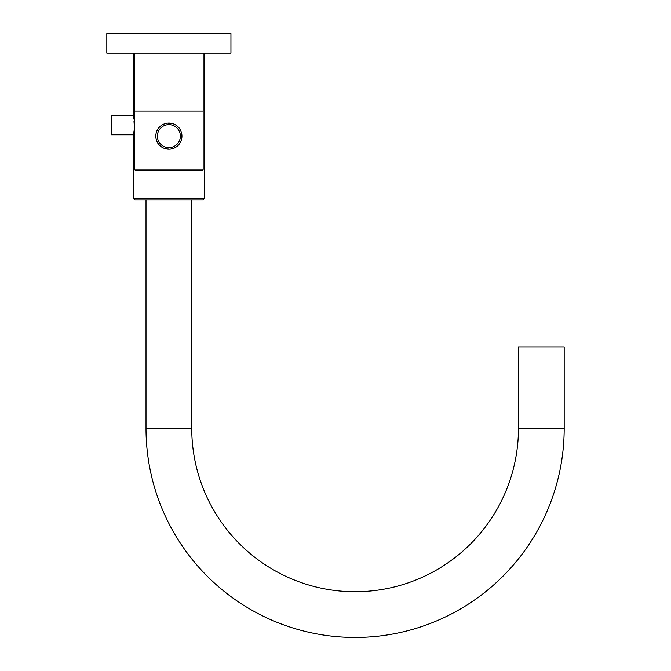 <?xml version="1.0" encoding="UTF-8"?>
<svg xmlns="http://www.w3.org/2000/svg" width="671" height="671" viewBox="0 0 671 671"><rect width="100%" height="100%" fill="white"/><g stroke="black" fill="none" stroke-linecap="round" stroke-linejoin="round"><path stroke-width="0.5" stroke-dasharray="3.35 2.52" d="M111.285 134.812L111.285 115.211M134.594 127.918L134.594 122.105M168.874 53.152L204.42 53.152L168.874 53.152M133.336 115.211L134.317 130.216M134.309 130.325L134.116 131.441M134.091 131.566L133.948 132.304M133.873 132.648L133.336 134.812M106.815 53.152L230.941 53.152L106.815 53.152L106.815 33.55L230.941 33.55L106.815 33.55L230.941 33.55L106.815 33.55L230.941 33.55L230.941 53.152L106.815 53.152L230.941 53.152L106.815 53.152L106.815 33.55M134.905 200.017L202.852 200.017M191.747 200.017L146.01 200.017L191.747 200.017M518.457 346.882L564.185 346.882M203.162 111.059L203.162 169.075L134.594 169.075L203.162 169.075L134.594 169.075L134.594 111.059L203.179 111.059L134.577 111.059L203.162 111.059L134.594 111.059L134.577 53.152L203.179 53.152L134.577 53.152M155.84 137.01L155.815 136.146C155.018 152.996 182.738 152.988 181.942 136.146L181.916 137.01M181.69 138.729L181.489 139.576M181.229 140.424L180.91 141.254M180.088 142.856L179.593 143.619M179.048 144.357L178.444 145.053M177.79 145.699L177.102 146.303M176.364 146.857L175.601 147.352M175.274 147.545L174.812 147.788M173.999 148.165L173.168 148.484M172.33 148.752L171.474 148.954M170.61 149.096L169.746 149.188M168.01 149.188L167.146 149.096M166.282 148.954L165.427 148.752M164.588 148.484L163.758 148.165M162.944 147.788L162.466 147.536M162.156 147.352L161.392 146.857M160.654 146.303L159.966 145.699M159.312 145.053L158.708 144.357M158.163 143.619L157.668 142.856M156.846 141.254L156.528 140.424M156.268 139.576L156.066 138.729M155.84 135.282L155.924 134.426M156.066 133.571L156.268 132.715M156.528 131.877L156.846 131.046M157.668 129.436L158.163 128.673M158.708 127.943L159.312 127.247M159.966 126.593L160.654 125.989M161.384 125.443L162.147 124.949M162.466 124.764L162.944 124.504M163.758 124.127L164.58 123.808M165.427 123.548L166.282 123.338M167.146 123.196L168.01 123.112M169.746 123.112L170.61 123.196M171.474 123.338L172.33 123.548M173.168 123.808L173.999 124.127M174.812 124.504L175.274 124.747M175.601 124.949L176.364 125.443M177.102 125.989L177.79 126.593M178.444 127.247L179.048 127.943M179.593 128.673L180.088 129.436M180.91 131.046L181.229 131.877M181.489 132.715L181.69 133.571M181.833 134.426L181.916 135.282M134.594 169.075A1.568 1.568 0 0 0 136.163 170.644L201.594 170.644A1.568 1.568 0 0 0 203.162 169.075M181.942 136.146C182.738 119.304 155.018 119.304 155.815 136.146A13.068 13.068 0 0 1 168.874 123.078A13.068 13.068 0 0 1 181.942 136.146A13.068 13.068 0 0 1 168.874 149.214A13.068 13.068 0 0 1 155.815 136.146M203.179 53.152L203.179 111.059L134.577 111.059M230.941 53.152L230.941 33.55M180.373 136.146A11.499 11.499 0 0 0 168.731 124.647A11.499 11.499 0 0 0 157.383 136.439A11.499 11.499 0 0 0 169.025 147.645A11.499 11.499 0 0 0 180.373 136.146M204.42 198.448L133.336 198.448M191.747 428.366L146.01 428.366M564.185 428.366L518.457 428.366"/><path stroke-width="1.01" d="M134.594 122.105L133.336 115.211L111.285 115.211L111.285 134.812L133.336 134.812L134.594 127.918M202.852 200.017L134.905 200.017L133.336 198.448L204.42 198.448L202.852 200.017M146.01 200.017L146.01 428.366A209.084 209.084 0 0 0 355.102 637.45A209.084 209.084 0 0 0 564.185 428.366L564.185 389.214M191.747 200.017L191.747 428.366A163.355 163.355 0 0 0 355.102 591.721A163.355 163.355 0 0 0 518.457 428.366L518.457 389.214M541.321 346.882L518.457 346.882L518.457 428.366L564.185 428.366L564.185 346.882L541.321 346.882M203.179 53.152L203.179 111.059L134.577 111.059L134.594 169.075L203.162 169.075L203.162 111.059M181.916 137.01L181.833 137.865M181.816 137.958L181.69 138.729M181.489 139.576L181.229 140.424M180.91 141.254L180.524 142.067M179.593 143.619L179.048 144.357M178.444 145.053L177.79 145.699M177.102 146.303L176.364 146.857M174.812 147.788L173.999 148.165M173.168 148.484L172.33 148.752M171.474 148.954L170.61 149.096M169.746 149.188L168.874 149.214M168.857 149.214L168.01 149.188M167.146 149.096L166.282 148.954M165.427 148.752L164.588 148.484M163.758 148.165L162.944 147.788M161.392 146.857L160.654 146.303M159.966 145.699L159.312 145.053M158.708 144.357L158.163 143.619M157.232 142.067L156.846 141.254M156.528 140.424L156.268 139.576M156.066 138.729L155.94 137.966M155.924 137.865L155.84 137.01M181.916 135.282L181.942 136.146A13.068 13.068 0 0 0 168.874 123.078A13.068 13.068 0 0 0 155.815 136.146L155.84 135.282M155.924 134.426L156.066 133.571M156.268 132.715L156.528 131.877M156.846 131.046L157.232 130.233M157.425 129.855L157.668 129.436M158.163 128.673L158.708 127.943M159.312 127.247L159.966 126.593M160.654 125.989L161.384 125.443M162.944 124.504L163.758 124.127M164.58 123.808L165.427 123.548M166.282 123.338L167.146 123.196M168.01 123.112L168.849 123.078M168.874 123.078L169.746 123.112M170.61 123.196L171.474 123.338M172.33 123.548L173.168 123.808M173.999 124.127L174.812 124.504M176.364 125.443L177.102 125.989M177.79 126.593L178.444 127.247M179.048 127.943L179.593 128.673M180.088 129.436L180.34 129.872M180.524 130.233L180.91 131.046M181.229 131.877L181.489 132.715M181.69 133.571L181.833 134.426M134.577 111.059L134.577 53.152M106.815 53.152L230.941 53.152L230.941 33.55L106.815 33.55L106.815 53.152M134.594 169.075A1.568 1.568 0 0 0 136.163 170.644L201.594 170.644A1.568 1.568 0 0 0 203.162 169.075M155.815 136.146A13.068 13.068 0 0 0 168.874 149.214A13.068 13.068 0 0 0 181.942 136.146M157.383 136.146A11.499 11.499 0 0 1 169.025 124.647A11.499 11.499 0 0 1 180.373 136.439A11.499 11.499 0 0 1 168.731 147.645A11.499 11.499 0 0 1 157.383 136.146M146.01 428.366L191.747 428.366M133.336 53.152L133.336 115.211M133.336 198.448L133.336 134.812M204.42 53.152L204.42 198.448"/></g></svg>
